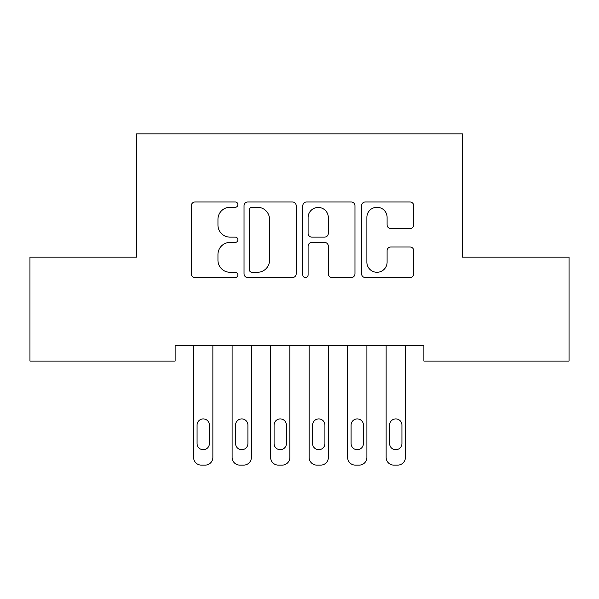 <?xml version="1.0" encoding="UTF-8"?>
<svg xmlns="http://www.w3.org/2000/svg" width="599" height="599" viewBox="0 0 599 599"><rect width="100%" height="100%" fill="white"/><g stroke="black" fill="none" stroke-linecap="round" stroke-linejoin="round"><path stroke-width="0.9" d="M237.893 204.626A2.643 2.643 0 0 0 235.242 201.975L195.087 201.975A3.781 3.781 0 0 0 191.306 205.757L191.306 273.795A3.781 3.781 0 0 0 195.087 277.569L235.242 277.569A2.643 2.643 0 0 0 237.893 274.926A2.643 2.643 0 0 0 235.242 272.283L230.046 272.283A12.092 12.092 0 0 1 217.954 260.183L217.954 254.515A12.092 12.092 0 0 1 230.046 242.423L235.242 242.423A2.643 2.643 0 0 0 237.893 239.772A2.643 2.643 0 0 0 235.242 237.129L230.046 237.129A12.092 12.092 0 0 1 217.954 225.037L217.954 219.361A12.092 12.092 0 0 1 230.046 207.269L235.242 207.269A2.643 2.643 0 0 0 237.893 204.626M409.963 228.623A3.781 3.781 0 0 0 413.744 224.842L413.744 205.757A3.781 3.781 0 0 0 409.963 201.975L365.36 201.975A3.781 3.781 0 0 0 361.579 205.757L361.579 273.795A3.781 3.781 0 0 0 365.36 277.569L409.963 277.569A3.781 3.781 0 0 0 413.744 273.795L413.744 250.734A3.781 3.781 0 0 0 409.963 246.96L390.877 246.96A3.781 3.781 0 0 0 387.096 250.734L387.096 262.167A10.108 10.108 0 0 1 376.988 272.283A10.108 10.108 0 0 1 366.873 262.167L366.873 217.377A10.108 10.108 0 0 1 376.988 207.269A10.108 10.108 0 0 1 387.096 217.377L387.096 224.842A3.781 3.781 0 0 0 390.877 228.623L409.963 228.623M423.875 345.668L175.125 345.668L175.125 361.07L29.95 361.07L29.95 257.106L136.617 257.106L136.617 133.884L462.383 133.884L462.383 257.106L569.05 257.106L569.05 361.07L423.875 361.07L423.875 345.668M296.191 205.757A3.781 3.781 0 0 0 292.409 201.975L247.814 201.975A3.781 3.781 0 0 0 244.033 205.757L244.033 273.795A3.781 3.781 0 0 0 247.814 277.569L292.409 277.569A3.781 3.781 0 0 0 296.191 273.795L296.191 205.757M306.591 201.975L351.186 201.975A3.781 3.781 0 0 1 354.967 205.757L354.967 273.795A3.781 3.781 0 0 1 351.186 277.569L332.101 277.569A3.781 3.781 0 0 1 328.319 273.795L328.319 246.204A3.781 3.781 0 0 0 324.538 242.423L311.877 242.423A3.781 3.781 0 0 0 308.096 246.204L308.096 274.926A2.643 2.643 0 0 1 305.453 277.569A2.643 2.643 0 0 1 302.809 274.926L302.809 205.757A3.781 3.781 0 0 1 306.591 201.975M251.969 207.269A2.643 2.643 0 0 0 249.326 209.912L249.326 269.632A2.643 2.643 0 0 0 251.969 272.283L257.45 272.283A12.092 12.092 0 0 0 269.543 260.183L269.543 219.361A12.092 12.092 0 0 0 257.45 207.269L251.969 207.269M328.319 217.572A10.108 10.108 0 0 0 318.211 207.456A10.108 10.108 0 0 0 308.096 217.572L308.096 233.348A3.781 3.781 0 0 0 311.877 237.129L324.538 237.129A3.781 3.781 0 0 0 328.319 233.348L328.319 217.572M212.862 345.668L212.862 457.419A7.705 7.705 0 0 1 205.157 465.116L201.309 465.116A7.705 7.705 0 0 1 193.604 457.419L193.604 345.668M209.395 443.552L209.395 425.073A6.162 6.162 0 0 0 203.233 418.911A6.162 6.162 0 0 0 197.071 425.073L197.071 443.552A6.162 6.162 0 0 0 203.233 449.714A6.162 6.162 0 0 0 209.395 443.552M251.363 345.668L251.363 457.419A7.705 7.705 0 0 1 243.666 465.116L239.817 465.116A7.705 7.705 0 0 1 232.113 457.419L232.113 345.668M247.904 443.552L247.904 425.073A6.162 6.162 0 0 0 241.741 418.911A6.162 6.162 0 0 0 235.579 425.073L235.579 443.552A6.162 6.162 0 0 0 241.741 449.714A6.162 6.162 0 0 0 247.904 443.552M289.871 345.668L289.871 457.419A7.705 7.705 0 0 1 282.174 465.116L278.318 465.116A7.705 7.705 0 0 1 270.621 457.419L270.621 345.668M286.404 443.552L286.404 425.073A6.162 6.162 0 0 0 280.25 418.911A6.162 6.162 0 0 0 274.087 425.073L274.087 443.552A6.162 6.162 0 0 0 280.25 449.714A6.162 6.162 0 0 0 286.404 443.552M328.379 345.668L328.379 457.419A7.705 7.705 0 0 1 320.682 465.116L316.826 465.116A7.705 7.705 0 0 1 309.129 457.419L309.129 345.668M324.913 443.552L324.913 425.073A6.162 6.162 0 0 0 318.75 418.911A6.162 6.162 0 0 0 312.596 425.073L312.596 443.552A6.162 6.162 0 0 0 318.75 449.714A6.162 6.162 0 0 0 324.913 443.552M366.887 345.668L366.887 457.419A7.705 7.705 0 0 1 359.183 465.116L355.334 465.116A7.705 7.705 0 0 1 347.637 457.419L347.637 345.668M363.421 443.552L363.421 425.073A6.162 6.162 0 0 0 357.259 418.911A6.162 6.162 0 0 0 351.096 425.073L351.096 443.552A6.162 6.162 0 0 0 357.259 449.714A6.162 6.162 0 0 0 363.421 443.552M405.396 345.668L405.396 457.419A7.705 7.705 0 0 1 397.691 465.116L393.843 465.116A7.705 7.705 0 0 1 386.138 457.419L386.138 345.668M401.929 443.552L401.929 425.073A6.162 6.162 0 0 0 395.767 418.911A6.162 6.162 0 0 0 389.605 425.073L389.605 443.552A6.162 6.162 0 0 0 395.767 449.714A6.162 6.162 0 0 0 401.929 443.552"/></g></svg>

